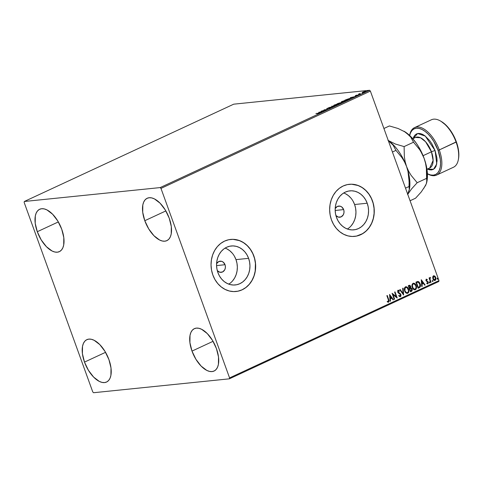 <?xml version="1.0" encoding="UTF-8"?>
<svg xmlns="http://www.w3.org/2000/svg" width="483" height="483" viewBox="0 0 483 483"><rect width="100%" height="100%" fill="white"/><g stroke="black" fill="none" stroke-linecap="round" stroke-linejoin="round"><path stroke-width="0.72" d="M343.648 209.604A5.609 4.77 -95.8 0 1 339.827 217.223A5.609 4.77 -95.8 0 1 335.902 215.509L338.384 217.115L341.143 216.861L343.268 214.844L343.956 212.846L343.932 210.66L343.648 209.604L335.172 210.467L343.648 209.604L341.861 207.05L340.129 206.175L337.369 206.428L335.19 208.541A5.609 4.77 -95.8 0 1 338.686 206.066A5.609 4.77 -95.8 0 1 343.648 209.604M225.036 264.72A5.609 4.77 -95.8 0 1 221.214 272.34A5.609 4.77 -95.8 0 1 217.29 270.625L219.771 272.231L222.53 271.977L224.655 269.961L225.344 267.962L225.32 265.777L225.036 264.72L216.559 265.59L225.036 264.72L223.249 262.166L221.516 261.291L218.757 261.544L216.577 263.658A5.609 4.77 -95.8 0 1 220.073 261.182A5.609 4.77 -95.8 0 1 225.036 264.72M228.791 284.143A19.592 16.67 84.2 0 0 235.988 259.631L248.6 258.339A19.592 16.67 -95.8 0 1 235.245 284.964A19.592 16.67 -95.8 0 1 217.905 272.599L216.915 268.91L216.547 265.089L216.825 261.279L217.736 257.632L219.24 254.281L221.286 251.365L223.786 248.993L226.654 247.254L229.775 246.209L233.029 245.907L236.296 246.36L239.441 247.544L242.345 249.421L244.905 251.909L247.018 254.921L248.6 258.339L249.59 262.034L249.953 265.855L249.675 269.665L248.769 273.312L247.26 276.656L245.219 279.572L242.714 281.951L239.846 283.69L236.724 284.735L233.47 285.03L230.21 284.584L227.064 283.394L224.154 281.523L221.6 279.029L219.487 276.022L217.905 272.599A19.592 16.67 -95.8 0 1 231.254 245.98A19.592 16.67 -95.8 0 1 248.6 258.339L235.988 259.631A19.592 16.67 84.2 0 0 225.102 248.087M347.404 229.027A19.592 16.67 84.2 0 0 354.6 204.514L367.207 203.222A19.592 16.67 -95.8 0 1 353.858 229.848A19.592 16.67 -95.8 0 1 336.518 217.483L335.522 213.794L335.16 209.972L335.437 206.163L336.349 202.516L337.852 199.165L339.899 196.249L342.399 193.876L345.267 192.131L348.388 191.093L351.642 190.791L354.902 191.244L358.048 192.427L360.958 194.305L363.518 196.792L365.625 199.805L367.207 203.222L368.203 206.917L368.565 210.739L368.288 214.549L367.376 218.195L365.873 221.54L363.832 224.456L361.326 226.835L358.458 228.574L355.337 229.618L352.083 229.914L348.823 229.467L345.677 228.278L342.767 226.406L340.207 223.913L338.1 220.9L336.518 217.483A19.592 16.67 -95.8 0 1 349.867 190.863A19.592 16.67 -95.8 0 1 367.207 203.222L354.6 204.514A19.592 16.67 84.2 0 0 343.715 192.971M354.625 236.386L354.534 236.392A26.173 22.272 84.2 0 0 354.528 236.392A26.173 22.272 84.2 0 0 372.363 200.825L372.459 200.819A26.173 22.272 -95.8 0 1 354.625 236.386A26.173 22.272 -95.8 0 1 331.459 219.868L333.572 224.438L336.391 228.459L339.809 231.786L343.697 234.291L347.899 235.873L352.258 236.477L356.605 236.072L360.771 234.684L364.599 232.359L367.943 229.184L370.678 225.289L372.689 220.822L373.902 215.943L374.271 210.86L373.788 205.752L372.459 200.819L370.346 196.255L367.527 192.228L364.11 188.901L360.227 186.396L356.025 184.814L351.666 184.21L347.319 184.615L343.147 186.003L339.32 188.334L335.975 191.503L333.246 195.398L331.235 199.871L330.022 204.744L329.647 209.833L330.137 214.941L331.459 219.868A26.173 22.272 -95.8 0 1 349.294 184.307A26.173 22.272 -95.8 0 1 372.459 200.819L372.363 200.825A26.173 22.272 84.2 0 0 349.197 184.313A26.173 22.272 84.2 0 0 349.191 184.319L349.384 184.295M236.012 291.503L235.927 291.509A26.173 22.272 84.2 0 0 235.915 291.509A26.173 22.272 84.2 0 0 253.75 255.942L253.853 255.936A26.173 22.272 -95.8 0 1 236.012 291.503A26.173 22.272 -95.8 0 1 212.846 274.99L214.959 279.554L217.779 283.575L221.196 286.902L225.084 289.408L229.286 290.989L233.645 291.593L237.992 291.189L242.158 289.8L245.992 287.476L249.337 284.3L252.066 280.406L254.076 275.938L255.29 271.06L255.664 265.976L255.175 260.868L253.853 255.936L251.74 251.371L248.92 247.344L245.503 244.018L241.615 241.512L237.413 239.93L233.054 239.326L228.707 239.731L224.541 241.12L220.707 243.45L217.362 246.62L214.633 250.514L212.623 254.988L211.409 259.86L211.035 264.95L211.524 270.057L212.846 274.99A26.173 22.272 -95.8 0 1 230.687 239.423A26.173 22.272 -95.8 0 1 253.853 255.936L253.75 255.942A26.173 22.272 84.2 0 0 230.59 239.429A26.173 22.272 84.2 0 0 230.578 239.435L230.771 239.417M144.797 220.707L165.85 210.926L144.797 220.707L142.72 212.297L142.817 204.973L143.686 202.081L145.075 199.859L146.917 198.386L149.15 197.728L151.686 197.897L154.421 198.899L160.09 203.204L165.295 209.984L169.231 218.207A23.371 11.779 65.1 0 1 166.864 240.649A23.371 11.779 65.1 0 1 144.797 220.707A23.371 11.779 65.1 0 1 147.17 198.265A23.371 11.779 65.1 0 1 169.231 218.207L171.314 226.618L171.217 233.941L170.342 236.833L168.959 239.055L167.118 240.528L164.884 241.192L162.348 241.017L159.607 240.015L153.938 235.71L148.74 228.93L144.797 220.707M84.495 362.099L105.542 352.318L84.495 362.099L82.412 353.683L82.508 346.365L83.384 343.473L84.767 341.246L86.608 339.778L88.842 339.114L91.378 339.289L94.119 340.292L99.788 344.596L104.986 351.376L108.929 359.6A23.371 11.779 65.1 0 1 106.556 382.041A23.371 11.779 65.1 0 1 84.495 362.099A23.371 11.779 65.1 0 1 86.862 339.652A23.371 11.779 65.1 0 1 108.929 359.6L111.005 368.01L110.909 375.327L110.039 378.225L108.651 380.447L106.809 381.92L104.576 382.578L102.04 382.403L99.305 381.401L93.636 377.096L88.431 370.316L84.495 362.099M37.294 231.707L58.34 221.926L37.294 231.707L35.211 223.297L35.307 215.973L36.183 213.081L37.565 210.86L39.413 209.387L41.641 208.722L44.176 208.898L46.917 209.9L52.587 214.204L57.785 220.985L61.727 229.208A23.371 11.779 65.1 0 1 59.355 251.649A23.371 11.779 65.1 0 1 37.294 231.707A23.371 11.779 65.1 0 1 39.66 209.266A23.371 11.779 65.1 0 1 61.727 229.208L63.804 237.618L63.708 244.941L62.838 247.833L61.45 250.055L59.608 251.528L57.374 252.186L54.839 252.017L52.104 251.015L46.434 246.704L41.23 239.93L37.294 231.707M191.999 351.099L213.051 341.318L191.999 351.099L189.922 342.689L190.018 335.365L190.888 332.473L192.276 330.251L194.118 328.778L196.352 328.114L198.887 328.289L201.622 329.291L207.292 333.596L212.496 340.376L216.432 348.599A23.371 11.779 65.1 0 1 214.066 371.041A23.371 11.779 65.1 0 1 191.999 351.099A23.371 11.779 65.1 0 1 194.371 328.651A23.371 11.779 65.1 0 1 216.432 348.599L218.515 357.009L218.419 364.333L217.543 367.225L216.161 369.447L214.313 370.92L212.085 371.578L209.55 371.409L206.809 370.407L201.139 366.096L195.941 359.322L191.999 351.099M229.401 378.823L438.799 281.517L438.975 280.599L229.576 377.905L160.978 188.4L370.376 91.1L438.975 280.599L370.376 91.1L369.573 90.279L160.175 187.585L24.325 201.483L233.724 104.177L369.573 90.279L233.724 104.177L24.325 201.483L24.15 202.401L92.748 391.9L93.551 392.721L229.401 378.823L229.576 377.905L160.978 188.4L160.175 187.585L24.325 201.483L24.15 202.401L92.748 391.9L93.551 392.721L229.401 378.823L229.576 377.905L438.975 280.599L438.799 281.517L229.401 378.823M362.184 92.585L364.665 92.175L365.939 91.323L363.18 91.981L362.22 92.507L362.691 92.676L365.42 91.867L365.577 91.329L364.309 91.601L362.836 92.132L362.184 92.585L362.691 92.676M360.91 93.95L359.563 93.901L359.829 93.563L358.41 94.209L360.91 93.95L359.666 93.913L359.829 93.563L358.41 94.209L360.91 93.95M355.633 95.483L357.988 95.115L357.003 95.658L358.537 94.982L355.868 95.586L356.75 95.091L355.536 95.761L358.151 95.248L355.923 95.58L356.75 95.091L355.536 95.761M349.547 99.226L350.567 98.568L349.318 98.562L344.94 100.132L348.358 99.782L349.547 99.226C350.791 98.604 350.893 98.357 349.843 98.49L344.94 100.132L348.358 99.782L349.547 99.226M340.738 103.326L342.199 102.619L342 102.384L337.315 103.676L340.738 103.326L342 102.384L337.315 103.676L340.738 103.326M333.838 106.532L332.123 106.085L331.694 106.284L333.047 106.598L328.772 107.643L333.904 106.502L332.123 106.085L331.694 106.284L333.047 106.598L328.772 107.643L333.838 106.532M324.902 110.685L322.354 110.945L327.462 109.49L324.045 109.84L326.2 109.762L321.086 111.217L324.902 110.685L322.354 110.945L327.462 109.49L324.045 109.84L326.2 109.762L321.086 111.217L324.902 110.685M318.17 113.396L318.732 113.414L317.5 114.012L319.257 113.179L315.894 113.626L318.17 113.396L318.508 113.559L317.5 114.012L318.858 113.523L318.599 113.209L316.293 113.445L318.508 113.559M318.587 112.376L320.368 112.787L320.797 112.587L320.229 112.461L321.666 111.79L323.719 111.235L318.587 112.376L320.368 112.787L320.797 112.587L320.229 112.461L321.666 111.79L323.719 111.235L318.587 112.376M330.674 108.029L331.169 107.691L330.656 107.649L327.245 108.554L328.675 107.866L326.677 108.681L330.535 107.8L329.213 108.536L330.831 107.624L327.106 108.385L326.985 108.729L330.432 107.806L328.778 108.645L330.831 107.624M334.308 105.699L338.764 104.207L338.517 103.845L336.579 104.207L333.681 105.68L338.07 104.594C339.181 103.996 339.241 103.754 338.239 103.863L334.441 104.98C333.348 105.572 333.306 105.807 334.308 105.699L333.59 105.608M341.934 102.154L346.389 100.669L346.142 100.307L344.204 100.663L341.3 102.136L345.695 101.056C346.806 100.458 346.86 100.21 345.858 100.325L342.067 101.436C340.974 102.028 340.926 102.269 341.934 102.154L341.215 102.064M350.26 97.657L352.041 98.073L352.469 97.874L351.896 97.741L355.391 96.515L350.26 97.657L352.041 98.073L352.469 97.874L351.896 97.741L355.391 96.515L350.26 97.657M359.418 94.553L360.185 94.27L359.461 94.433M362.443 93.153L363.204 92.863L362.485 93.026M367.37 90.858L368.131 90.575L367.412 90.738M432.696 277.061L433.046 279.204L434.446 280.52L435.714 279.929L435.974 278.299L435.123 276.354L433.825 275.733L432.786 276.674L432.883 278.818C433.329 280.086 434.084 280.623 435.159 280.436L435.775 277.471L434.815 276.071L433.493 275.829L432.696 277.061M430.661 282.434L431.053 282.247L430.021 279.198L430.19 277.381L429.683 278.456L429.441 277.803L429.049 277.985L430.661 282.434L431.053 282.247L430.021 279.198L430.456 277.417L429.683 278.456L429.441 277.803L429.049 277.985L430.661 282.434M426.091 279.198L427.28 279.458L426.205 279.222L425.897 280.484L427.926 282.609L427.642 283.286L426.93 283.068L426.857 283.587L428.059 283.696L428.252 282.144L426.447 280.683L426.368 279.85L427.183 279.947L427.28 279.458L426.29 279.18L425.958 280.695L427.866 282.35L427.413 283.322M417.65 281.486L415.905 282.181L418.109 288.266L420.258 286.89L420.361 284.378L419.347 282.289L418.363 281.553L415.905 282.181L418.109 288.266L419.298 287.711C420.584 286.854 420.886 285.562 420.192 283.835L417.56 281.492M410.484 291.804L411.975 290.959L412.253 289.697L411.558 288.194L410.725 287.862L410.592 286.021L409.524 285.236L408.286 285.719L410.484 291.804L411.51 291.327L412.096 289.039L410.725 287.862L410.737 286.341L409.01 285.387L408.286 285.719L410.484 291.804M403.589 295.01L403.094 288.134L402.665 288.333L403.088 293.525L400.172 289.492L399.743 289.691L403.655 294.98L403.094 288.134L402.665 288.333L403.088 293.525L400.172 289.492L399.743 289.691L403.589 295.01M394.653 299.164L393.011 294.636L397.213 297.975L395.009 291.889L394.617 292.07L396.259 296.61L392.057 293.266L394.255 299.345L394.653 299.164L394.237 299.285L394.653 299.164L393.011 294.636L397.123 298.017L395.009 291.889L394.617 292.07L396.259 296.61L392.057 293.266L394.255 299.345L394.653 299.164M388.326 299.726L388.616 301.181L388.205 301.585L387.39 301.356L387.36 301.917L388.58 302.171L389.129 301L387.257 295.493L386.865 295.674L388.326 299.726L388.35 301.549L387.39 301.356L387.36 301.917L388.58 302.171L388.743 299.599L387.257 295.493L386.865 295.674L388.326 299.726M389.558 294.425L390.119 301.271L390.548 301.072L390.367 298.874L391.804 298.21L393.041 299.913L393.47 299.714L389.558 294.425L390.119 301.271L390.548 301.072L390.367 298.874L391.804 298.21L393.041 299.913L393.47 299.714L389.558 294.425M397.907 290.289L399.465 290.838L398.107 290.271L397.702 292.112L400.479 294.702L400.141 296.067L398.97 295.427L398.759 295.886L400.395 296.677L400.926 296.043L400.926 294.672L400.232 293.567L398.089 291.907L398.215 290.965L399.296 291.358L399.465 290.838L398.475 290.211L397.648 290.814L398.07 292.77L400.419 294.552L400.268 295.988L398.97 295.427L398.759 295.886L400.033 296.755M404.663 290.989L405.382 292.324L406.807 293.338L407.791 293.241L408.546 292.523L408.769 289.685L407.362 287.246L405.931 286.721L404.694 287.59L404.337 289.015L404.663 290.989C405.273 292.728 406.312 293.483 407.791 293.241C408.98 292.227 409.252 290.857 408.594 289.13C407.984 287.361 406.934 286.606 405.442 286.86C404.265 287.892 404.005 289.269 404.663 290.989M412.289 287.445L413.007 288.78L414.432 289.8L415.41 289.697L416.171 288.979L416.388 286.147L414.982 283.702L413.551 283.177L412.319 284.046L411.963 285.471L412.289 287.445C412.893 289.19 413.937 289.939 415.41 289.697C416.606 288.683 416.871 287.313 416.219 285.586C415.609 283.817 414.559 283.062 413.068 283.316C411.89 284.348 411.631 285.725 412.289 287.445M421.23 279.705L421.786 286.552L422.214 286.353L422.039 284.161L423.476 283.491L424.708 285.199L425.137 284.994L421.23 279.705L421.786 286.552L422.214 286.353L422.039 284.161L423.476 283.491L424.708 285.199L425.137 284.994L421.23 279.705M429.254 282.585L429.834 282.893L429.707 281.981L429.212 282.398L429.767 282.935L429.912 282.277L429.399 281.921L429.254 282.585L429.767 282.935M432.279 281.178L432.913 281.42L432.732 280.575L432.231 280.997L432.792 281.535L432.937 280.877L432.424 280.52L432.279 281.178L432.792 281.535M437.206 278.89L437.84 279.132L437.658 278.286L437.163 278.703L437.719 279.24L437.864 278.582L437.35 278.232L437.206 278.89L437.719 279.24M237.896 291.201L242.061 289.812L245.895 287.482L249.24 284.312L251.969 280.418L253.98 275.944L255.193 271.072L255.429 263.422L254.517 258.375L252.79 253.605L250.315 249.288L247.181 245.593L243.51 242.665L239.447 240.612L232.957 239.339M356.502 236.084L362.642 233.645L366.247 230.88L369.296 227.33L371.681 223.128L373.299 218.431L374.096 213.426L374.041 208.306L373.13 203.258L371.403 198.489L368.921 194.172L365.788 190.477L362.123 187.549L358.06 185.496L351.57 184.222M351.219 225.748L353.266 222.832L354.77 219.487L355.681 215.835L355.959 212.031L355.591 208.203L354.6 204.514L353.019 201.097M350.912 198.084L348.352 195.591L345.442 193.719M232.613 280.865L234.653 277.948L236.157 274.604L237.068 270.957L237.346 267.147L236.984 263.32L235.988 259.631L234.406 256.213M232.299 253.201L229.739 250.707L226.829 248.836M388.072 302.261L388.833 301.724L388.924 300.897L387.082 295.572L388.743 299.599L388.58 302.171L388.223 302.243M388.127 302.261L388.58 302.171M387.191 301.374L388.151 301.567M387.861 301.597L387.36 301.446M389.576 294.612L393.47 299.714L392.999 299.858L389.576 294.612M391.61 298.228L390.173 298.899L390.548 301.072L390.113 301.205L390.173 298.899L391.61 298.228M389.926 295.898L390.312 298.174L389.926 295.898L391.411 297.661L390.312 298.174L389.926 295.898M392.093 293.368L396.259 296.61L392.093 293.368M394.84 291.967L396.984 297.902L394.84 291.967M392.818 294.66L394.454 299.182L392.818 294.66M400.129 296.755L400.878 294.527L398.089 291.907L398.463 290.857L398.131 290.917L399.296 291.358L399.465 290.838L399.151 291.219L399.272 290.857L398.089 290.235M398.771 295.445L399.942 296.085M398.372 290.881L397.889 291.925L400.878 294.527L400.395 296.677M398.324 290.893L397.829 291.346L397.986 292.13L400.039 293.586L400.733 294.696L400.727 296.061L400.087 296.743M399.864 296.115L398.898 295.584M400.015 289.565L403.088 293.525L400.015 289.565M402.9 288.224L403.444 294.811L402.9 288.224M405.835 286.733L408.401 289.148C409.053 290.875 408.787 292.245 407.592 293.259L407.211 293.38M407.308 293.374L407.791 293.241M407.115 293.398L408.02 292.97L408.57 292.022L408.576 289.709L407.555 287.651L405.732 286.739M407.163 287.264L406.239 286.769M406.74 292.746L405.527 292.01L404.633 289.909L404.893 288.091L405.883 287.391M405.684 287.476L405.491 287.494C404.543 288.327 404.331 289.438 404.863 290.82L405.207 287.88L406.076 287.373L407.012 287.651L408.431 290.229L408.298 291.75L407.549 292.626C406.372 292.801 405.539 292.197 405.056 290.802C404.531 289.42 404.736 288.309 405.684 287.476L406.046 287.379L405.684 287.476C406.879 287.3 407.718 287.91 408.201 289.311C408.733 290.7 408.515 291.804 407.549 292.626L406.384 292.535L404.863 290.82C405.346 292.215 406.173 292.825 407.356 292.644M407.549 292.626L407.078 292.734M409.506 285.236L409.01 285.387M409.403 285.248L410.737 286.341L410.526 287.88L412.096 289.039L411.51 291.327L410.465 291.744L411.782 290.977L411.999 289.383L411.365 288.218L410.526 287.88L410.26 285.815L409.33 285.254M410.689 288.423L411.431 288.749L411.8 289.709L411.637 290.404L410.653 291.001L409.638 288.756L410.459 291.02L409.838 288.737L410.689 288.423L409.638 288.756L410.689 288.423L411.703 289.226L411.105 290.79L410.459 291.02L409.638 288.756L410.405 288.454M409.499 285.906L408.709 286.184L409.312 285.972L410.345 286.54L409.415 288.134L408.709 286.184L409.427 285.906M409.312 285.972L410.272 286.365L410.164 287.808L409.608 288.11L408.709 286.184L409.415 288.134L408.902 286.159L409.409 285.906M413.46 283.189L416.02 285.604L414.788 283.72L413.068 283.316M414.734 289.854L415.646 289.432L416.189 288.478L416.02 285.604C416.678 287.331 416.406 288.701 415.217 289.722L414.831 289.842M414.927 289.836L415.41 289.697M414.788 283.72L413.859 283.231M414.704 289.19L413.46 288.774L412.663 287.711L412.397 284.795L413.019 283.998L414.1 283.871L415.821 285.767C416.358 287.162 416.141 288.266 415.175 289.082L414.36 289.202M415.175 289.082L414.009 288.997L412.766 287.476L412.44 285.399L413.116 283.956C412.162 284.789 411.957 285.9 412.482 287.282L412.681 287.264C412.15 285.876 412.361 284.765 413.309 283.932L413.671 283.835L413.309 283.932C414.499 283.756 415.338 284.366 415.821 285.767L416.02 287.892L415.175 289.082C413.991 289.263 413.164 288.653 412.681 287.264L412.482 287.282C412.965 288.677 413.798 289.281 414.975 289.1M417.982 281.468L419.993 283.853C420.687 285.58 420.391 286.872 419.105 287.729L420.174 286.654L420.168 284.396L419.147 282.314L417.614 281.486M417.783 282.163L416.328 282.64L417.982 282.144L419.793 284.016L419.697 286.612L418.278 287.457L416.328 282.64L418.079 287.476L416.328 282.64L417.173 282.283M417.741 282.163L419.105 282.766L420.059 285.157L419.781 286.504L418.278 287.457L416.527 282.621L417.982 282.144M421.242 279.899L425.137 284.994L424.672 285.145L421.242 279.899M423.283 283.509L421.84 284.179L422.214 286.353L421.78 286.485L421.84 284.179L423.283 283.509M421.599 281.178L421.786 283.479L421.599 281.178L423.084 282.947L421.979 283.455L421.599 281.178M426.99 279.965L426.314 279.729L427.183 279.947L427.28 279.458L427.02 279.82L426.35 279.15M426.513 279.711L426.151 280.508L426.404 279.705M426.586 280.846L427.147 281.124L426.586 280.846M427.872 281.517L426.954 281.142L427.872 281.517L428.053 282.163L427.872 281.517M427.642 283.286L426.93 283.068L426.857 283.587L427.884 283.811L428.252 282.144L427.546 283.883L428.113 283.31L428.095 282.277L426.254 280.708L426.314 279.729M427.449 283.901L427.884 283.811M426.737 283.092L427.401 283.322M427.262 283.346L426.9 283.213M429.206 281.945L429.912 282.277L429.399 281.921M429.912 282.277L429.574 282.96L429.363 281.927M429.272 277.882L429.683 278.456L429.272 277.882M430.456 277.417L430.244 277.973L430.081 277.399M430.039 278.003L429.828 279.222L431.053 282.247L430.637 282.374L429.798 279.053L430.039 278.003M432.225 280.538L432.937 280.877L432.424 280.52M432.937 280.877L432.593 281.553L432.388 280.52M433.293 275.853L434.622 276.089L433.493 275.829M434.609 280.557L435.521 279.947L435.799 278.83L435.497 277.284L434.622 276.089L435.775 277.471L435.159 280.436L434.688 280.545M434.785 280.538L435.159 280.436M434.501 279.977L433.74 279.675L432.985 278.353L432.985 277.043L433.758 276.33M434.96 279.886L433.933 279.657L433.082 278.655L433.281 276.777L434.223 276.342L435.322 277.514L435.485 279.216L434.96 279.886L433.275 278.637L433.722 276.33L435.376 277.659L434.96 279.886L434.615 279.959M433.686 276.379L433.082 278.655L434.76 279.911M437.157 278.25L437.664 278.606L437.35 278.232M437.864 278.582L437.52 279.265L437.314 278.232M391.411 297.661L390.312 298.174L390.119 295.874L391.411 297.661M423.084 282.947L421.979 283.455L421.792 281.16L423.084 282.947M318.858 113.523L318.599 113.209M318.84 113.547L318.985 113.867M320.344 112.787L320.229 112.461L320.344 112.787M319.444 112.279L321.189 112.014L320.042 112.412L320.163 112.744L319.444 112.279L319.565 112.605L319.444 112.279L321.147 111.905L319.444 112.279M327.106 108.385L326.985 108.729M332.244 106.411L332.123 106.085L332.244 106.411M334.435 106.043C333.433 106.157 333.475 105.916 334.568 105.324M334.701 105.511L334.121 105.439L334.441 104.98L337.84 104.05C338.655 103.954 338.613 104.153 337.708 104.636L334.701 105.511C333.898 105.602 333.934 105.409 334.81 104.932L337.84 104.05C338.655 103.954 338.613 104.153 337.708 104.636L334.701 105.511C333.898 105.602 333.934 105.409 334.81 104.932M339.066 104.298L338.239 103.863M338.45 104.207L338.782 104.195M334.164 105.529L333.838 105.753M338.867 104.201L338.36 104.213M338.082 103.447L339.682 102.885L339.434 103.459L338.064 103.453L339.682 102.885L338.064 103.453M341.759 102.849L342 102.384M339.507 103.308L341.608 102.571L340.817 103.284L339.507 103.308L341.608 102.571L339.507 103.308M341.608 102.571L341.233 102.97M339.682 102.885L339.356 103.247M342.061 102.505C341.052 102.613 341.101 102.378 342.193 101.78M342.326 101.973L341.747 101.895L342.067 101.436L346.039 100.573L345.363 101.201L342.326 101.973C341.517 102.064 341.553 101.871 342.435 101.394L345.466 100.506C346.281 100.416 346.233 100.609 345.327 101.098L342.326 101.973C341.517 102.064 341.553 101.871 342.435 101.394M346.685 100.754L345.858 100.325M346.076 100.663L346.408 100.651M341.783 101.991L341.457 102.209M346.486 100.657L345.985 100.669M347.09 99.287L349.45 98.671L349.843 99.087L345.731 100.053L349.45 98.671L349.795 98.955L348.442 99.746L345.683 99.915L347.09 99.287M350.561 98.562L349.843 98.49M349.921 99.305L349.577 99.021M352.016 98.067L351.896 97.741L352.016 98.067M351.117 97.56L352.856 97.294L351.715 97.699L351.835 98.025L351.117 97.56L351.238 97.886L351.117 97.56L352.819 97.186L351.117 97.56M358.151 95.248L358.259 94.934M362.31 92.935L362.962 92.482M365.625 91.685L365.546 92.217M365.42 91.867L365.577 91.329M362.805 92.555L362.461 92.754M365.909 91.661L365.583 91.692M365.19 91.51L365.583 91.559L365.148 91.993L363.083 92.488L364.297 91.692L365.19 91.51L365.112 91.903L363.083 92.488L363.138 92.102L365.19 91.51L365.226 91.873M363.264 92.452L363.21 92.839M337.84 104.05L338.42 104.165L337.708 104.636M345.466 100.506L346.166 100.923M349.45 98.671L350 98.701L349.795 98.955M363.083 92.488L362.691 92.416L363.138 92.102M160.175 187.585L369.573 90.279L370.376 91.1L160.978 188.4L160.175 187.585M409.632 135.475A25.243 12.721 65.1 0 1 422.305 129.607A25.243 12.721 65.1 0 1 438.051 150.328L439.27 149.941A26.173 13.192 -114.9 0 0 422.601 128.273A26.173 13.192 -114.9 0 0 409.644 135.312L409.62 135.457A26.173 13.192 65.1 0 1 414.559 127.603A26.173 13.192 65.1 0 1 439.27 149.941L456.35 141.827A25.243 12.721 -114.9 0 0 441.257 121.456A25.243 12.721 -114.9 0 0 440.858 121.239M441.257 121.456L440.454 120.998A26.173 13.192 65.1 0 1 456.109 142.117A26.173 13.192 -114.9 0 0 431.397 119.778L414.559 127.603M426.966 169.255L429.749 167.963L433.118 160.459L431.452 151.801A2.807 0.417 160.1 0 1 435.117 150.63L436.753 164.015L433.541 169.267L427.322 169.086M423.096 155.683L431.452 151.801A16.827 8.483 -114.9 0 0 415.567 137.444L420.518 137.77L425.595 141.773L431.452 151.801L423.096 155.683M409.324 189.734L409.324 189.734A33.653 16.965 65.1 0 0 406.571 166.55A33.653 16.965 -114.9 0 0 388.284 140.571A33.653 16.965 65.1 0 1 406.571 166.55L408.57 171.115L411.069 175.311L417.191 182.725L426.604 178.348L426.821 182.049L427.044 180.793A33.653 16.965 -114.9 0 0 424.14 158.388L422.142 153.823L419.642 149.627L413.526 142.213L404.108 146.591L395.348 144.019L387.964 140.348L393.029 145.057L395.951 150.376L402.073 157.79L404.573 161.98L406.571 166.55L405.159 161.69L404.343 156.715L404.108 146.591L413.526 142.213L410.598 136.888L405.539 132.185L410.598 136.888L413.526 142.213L419.642 149.627L422.142 153.823L424.14 158.388A33.653 16.965 -114.9 0 0 405.539 132.185L398.155 128.514L389.395 125.948L383.913 128.49L389.395 125.948L398.155 128.514L405.539 132.185A33.653 16.965 -114.9 0 0 404.017 131.231A33.653 16.965 -114.9 0 0 403.957 131.195L410.979 136.786L416.123 142.98L418.471 146.548L424.14 158.388L425.553 163.248L426.368 168.223L426.604 178.348L417.191 182.725L411.558 188.925L407.586 194.552L409.475 188.962A33.653 16.965 -114.9 0 0 406.571 166.55L405.159 161.69L404.343 156.715L404.108 146.591L395.348 144.019L387.964 140.348L393.029 145.057L395.951 150.376L392.431 152.018L395.951 150.376L402.073 157.79L404.573 161.98L406.571 166.55L407.984 171.411L409.119 181.445L409.035 186.516L405.509 188.153L409.035 186.516L409.294 189.952L407.586 194.552L411.558 188.925L417.191 182.725L411.069 175.311L408.57 171.115L406.571 166.55L407.984 171.411L408.799 176.38L409.361 188.116M426.863 181.789L426.308 183.914L426.93 179.954L426.368 168.223L425.553 163.248L424.14 158.388L426.477 166.544L427.141 170.499L427.407 177.81L427.002 181.04M426.248 183.914L423.748 188.406M425.813 185.11L421.188 192.017L415.555 198.217L410.073 200.759L415.555 198.217L421.188 192.017L425.813 185.11M429.749 167.963A16.827 8.483 -114.9 0 0 431.452 151.801A2.807 0.417 -19.9 0 1 435.117 150.63L431.808 143.723L429.719 140.668L425.064 135.916L422.679 134.413L420.379 133.574L418.248 133.423L416.37 133.978L414.825 135.216L413.659 137.087L413.14 138.567L417.65 133.519L425.288 136.097L435.117 150.63L436.867 157.693L437.061 160.948L436.052 166.273L434.887 168.144L433.336 169.382L431.464 169.938L429.333 169.787L427.032 168.947M436.62 175.075L453.459 167.251A26.173 13.192 -114.9 0 0 456.109 142.117L439.27 149.941A26.173 13.192 65.1 0 1 436.62 175.075A26.173 13.192 65.1 0 1 427.431 173.783A26.173 13.192 -114.9 0 0 427.558 173.862A26.173 13.192 -114.9 0 0 439.27 149.941L438.051 150.328L440.297 159.414L440.544 163.598L440.194 167.323L439.252 170.445L437.755 172.848L435.763 174.435L433.354 175.148L430.613 174.961L427.431 173.765A25.243 12.721 65.1 0 0 438.051 150.328L433.794 141.453L431.108 137.516L428.18 134.129L425.118 131.418L422.057 129.48L419.099 128.4L416.358 128.212L413.949 128.925L411.957 130.513L410.459 132.916L409.518 136.037M441.196 121.426L446.479 125.622L449.407 129.015L454.443 137.275L457.757 146.427L458.602 150.907L458.85 155.091L458.494 158.816M456.109 142.117A26.173 13.192 65.1 0 1 458.367 159.541L458.53 158.629A25.243 12.721 -114.9 0 0 456.35 141.827L456.109 142.117M318.738 113.39L318.865 113.734M330.644 107.836L330.764 108.186M327.202 108.53L327.329 108.88M331.169 107.667L331.29 108.017M338.42 104.117L338.547 104.461M334.127 105.445L334.248 105.789M339.911 102.915L340.032 103.259M341.831 102.601L341.952 102.945M341.747 101.901L341.873 102.251M350.018 98.719L350.145 99.069M355.796 95.562L355.923 95.912M358.531 94.97L358.658 95.314M358.024 95.139L358.145 95.483M355.283 95.731L355.41 96.081M359.316 94.541L359.437 94.891M359.497 93.865L359.624 94.215M362.335 93.141L362.461 93.485M366.072 91.396L366.199 91.74M365.583 91.559L365.703 91.909M362.691 92.446L362.818 92.79M367.261 90.846L367.388 91.196M412.784 138.736L415.567 137.444"/></g></svg>

